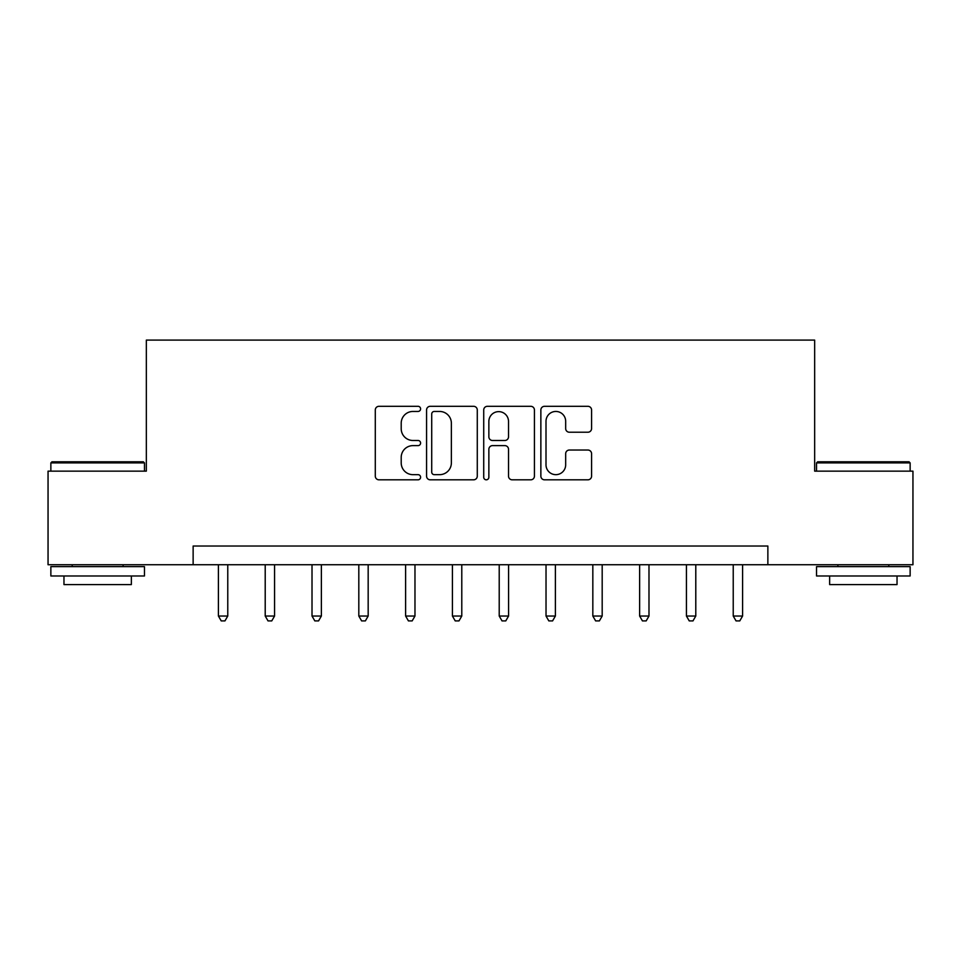 <?xml version="1.0" encoding="UTF-8"?>
<svg xmlns="http://www.w3.org/2000/svg" width="961" height="961" viewBox="0 0 961 961"><rect width="100%" height="100%" fill="white"/><g stroke="black" fill="none" stroke-linecap="round" stroke-linejoin="round"><path stroke-width="1.44" d="M420.594 408.881A2.571 2.571 0 0 0 418.023 406.311L378.97 406.311A3.676 3.676 0 0 0 375.295 409.987L375.295 476.139A3.676 3.676 0 0 0 378.97 479.815L418.023 479.815A2.571 2.571 0 0 0 420.594 477.233A2.571 2.571 0 0 0 418.023 474.662L412.966 474.662A11.76 11.76 0 0 1 401.205 462.902L401.205 457.388A11.76 11.76 0 0 1 412.966 445.628L418.023 445.628A2.571 2.571 0 0 0 420.594 443.057A2.571 2.571 0 0 0 418.023 440.486L412.966 440.486A11.76 11.76 0 0 1 401.205 428.726L401.205 423.212A11.76 11.76 0 0 1 412.966 411.452L418.023 411.452A2.571 2.571 0 0 0 420.594 408.881M587.904 432.222A3.676 3.676 0 0 0 591.58 428.546L591.58 409.987A3.676 3.676 0 0 0 587.904 406.311L544.539 406.311A3.676 3.676 0 0 0 540.863 409.987L540.863 476.139A3.676 3.676 0 0 0 544.539 479.815L587.904 479.815A3.676 3.676 0 0 0 591.58 476.139L591.58 453.712A3.676 3.676 0 0 0 587.904 450.036L569.344 450.036A3.676 3.676 0 0 0 565.669 453.712L565.669 464.836A9.826 9.826 0 0 1 555.842 474.662A9.826 9.826 0 0 1 546.004 464.836L546.004 421.278A9.826 9.826 0 0 1 555.842 411.452A9.826 9.826 0 0 1 565.669 421.278L565.669 428.546A3.676 3.676 0 0 0 569.344 432.222L587.904 432.222M193.137 564.744L48.05 564.744L48.05 471.142L146.336 471.142L146.336 340.098L814.664 340.098L814.664 471.142L912.95 471.142L912.95 564.744L767.863 564.744L767.863 546.028L193.137 546.028L193.137 564.744L767.863 564.744M477.281 409.987A3.676 3.676 0 0 0 473.605 406.311L430.24 406.311A3.676 3.676 0 0 0 426.564 409.987L426.564 476.139A3.676 3.676 0 0 0 430.24 479.815L473.605 479.815A3.676 3.676 0 0 0 477.281 476.139L477.281 409.987M487.395 406.311L530.76 406.311A3.676 3.676 0 0 1 534.436 409.987L534.436 476.139A3.676 3.676 0 0 1 530.76 479.815L512.201 479.815A3.676 3.676 0 0 1 508.525 476.139L508.525 449.304A3.676 3.676 0 0 0 504.849 445.628L492.537 445.628A3.676 3.676 0 0 0 488.861 449.304L488.861 477.233A2.571 2.571 0 0 1 486.29 479.815A2.571 2.571 0 0 1 483.719 477.233L483.719 409.987A3.676 3.676 0 0 1 487.395 406.311M434.288 411.452A2.571 2.571 0 0 0 431.717 414.023L431.717 472.091A2.571 2.571 0 0 0 434.288 474.662L439.609 474.662A11.76 11.76 0 0 0 451.37 462.902L451.37 423.212A11.76 11.76 0 0 0 439.609 411.452L434.288 411.452M508.525 421.471A9.826 9.826 0 0 0 498.687 411.632A9.826 9.826 0 0 0 488.861 421.471L488.861 436.811A3.676 3.676 0 0 0 492.537 440.486L504.849 440.486A3.676 3.676 0 0 0 508.525 436.811L508.525 421.471M218.411 564.744L218.411 616.037L227.769 616.037L227.769 564.744M227.769 616.037L224.958 620.902L221.222 620.902L218.411 616.037M265.212 564.744L265.212 616.037L274.57 616.037L274.57 564.744M274.57 616.037L271.759 620.902L268.023 620.902L265.212 616.037M312.013 564.744L312.013 616.037L321.37 616.037L321.37 564.744M321.37 616.037L318.559 620.902L314.824 620.902L312.013 616.037M358.813 564.744L358.813 616.037L368.171 616.037L368.171 564.744M368.171 616.037L365.372 620.902L361.624 620.902L358.813 616.037M405.614 564.744L405.614 616.037L414.972 616.037L414.972 564.744M414.972 616.037L412.173 620.902L408.425 620.902L405.614 616.037M51.978 461.785L143.333 461.785L144.462 462.902L50.861 462.902L51.978 461.785M97.662 575.975L50.861 575.975L50.861 566.618L144.462 566.618L144.462 575.975L97.662 575.975M131.357 575.975L131.357 584.588L63.967 584.588L63.967 575.975M817.667 461.785L909.022 461.785L910.139 462.902L816.538 462.902L817.667 461.785M863.338 575.975L816.538 575.975L816.538 566.618L910.139 566.618L910.139 575.975L863.338 575.975M897.033 575.975L897.033 584.588L829.643 584.588L829.643 575.975M452.415 564.744L452.415 616.037L461.785 616.037L461.785 564.744M461.785 616.037L458.974 620.902L455.226 620.902L452.415 616.037M499.215 564.744L499.215 616.037L508.585 616.037L508.585 564.744M508.585 616.037L505.774 620.902L502.026 620.902L499.215 616.037M546.028 564.744L546.028 616.037L555.386 616.037L555.386 564.744M555.386 616.037L552.575 620.902L548.827 620.902L546.028 616.037M592.829 564.744L592.829 616.037L602.187 616.037L602.187 564.744M602.187 616.037L599.376 620.902L595.628 620.902L592.829 616.037M639.63 564.744L639.63 616.037L648.987 616.037L648.987 564.744M648.987 616.037L646.176 620.902L642.441 620.902L639.63 616.037M686.43 564.744L686.43 616.037L695.788 616.037L695.788 564.744M695.788 616.037L692.977 620.902L689.241 620.902L686.43 616.037M733.231 564.744L733.231 616.037L742.589 616.037L742.589 564.744M742.589 616.037L739.778 620.902L736.042 620.902L733.231 616.037M50.861 471.142L50.861 462.902M72.195 566.618L72.195 564.744M123.116 566.618L123.116 564.744M144.462 471.142L144.462 462.902M816.538 471.142L816.538 462.902M837.884 566.618L837.884 564.744M888.805 566.618L888.805 564.744M910.139 471.142L910.139 462.902"/></g></svg>

